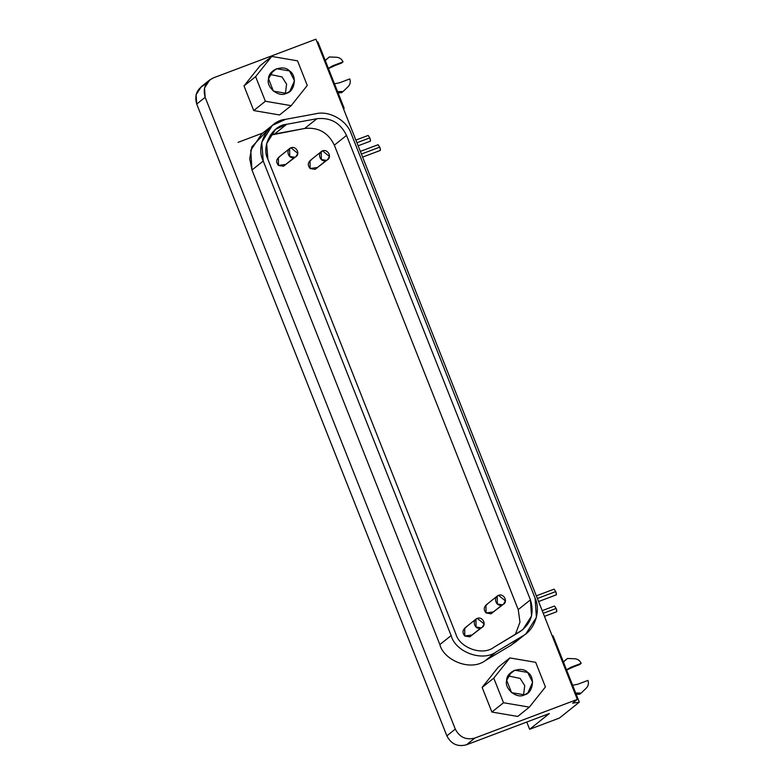 <?xml version="1.0" encoding="UTF-8"?>
<svg xmlns="http://www.w3.org/2000/svg" width="784" height="784" viewBox="0 0 784 784"><rect width="100%" height="100%" fill="white"/><g stroke="black" fill="none" stroke-linecap="round" stroke-linejoin="round"><path stroke-width="1.18" d="M579.65 694.242L576.191 694.261L579.65 694.242L581.16 693.046L575.721 693.076L581.16 693.046L579.65 694.242M586.324 688.087L581.16 693.046L586.324 688.087C588.392 685.892 588.931 683.334 587.931 680.414C588.931 683.334 588.392 685.892 586.324 688.087M577.69 684.275L587.931 680.414L577.69 684.275L572.634 685.285L577.69 684.275M581.179 663.362L570.938 667.233L569.439 668.429L579.68 664.567L581.179 663.362L566.607 670.065L570.938 667.233L566.499 669.801L570.938 667.233L581.179 663.362C579.905 660.549 577.749 659.011 574.711 658.746C577.749 659.011 579.905 660.549 581.179 663.362M567.469 658.472L574.711 658.746L567.469 658.472L563.422 662.01L567.469 658.472M565.97 659.667L563.382 661.931L565.97 659.667M523.545 695.153L524.741 685.637L520.145 678.415L508.15 675.906L520.145 678.415L524.741 685.637L523.545 695.153M508.659 675.063L514.725 670.222L511.305 672.162L506.68 680.326L511.55 692.644L524.476 694.849L527.887 692.899L532.64 682.276L527.642 672.417L514.725 670.222L508.659 675.063M503.514 702.738L529.347 707.139L545.429 686.931L535.678 662.323L509.855 657.923L493.773 678.131L503.514 702.738L491.891 712.039L517.714 716.439L529.347 707.139L503.514 702.738L493.773 678.131L482.14 687.431L491.891 712.039L503.514 702.738M524.476 694.849C516.979 699.367 503.906 688.705 506.68 680.326C506.346 671.427 521.752 665.616 527.642 672.417C535.472 676.798 533.14 693.272 524.476 694.849M498.222 667.223L482.14 687.431L493.773 678.131L509.855 657.923L498.222 667.223L509.855 657.923L535.678 662.323L545.429 686.931L529.347 707.139L517.714 716.439L491.891 712.039L482.14 687.431L498.222 667.223M285.396 93.668L286.601 84.153L281.995 76.93L270.01 74.421L281.995 76.93L286.601 84.153L285.396 93.668M270.519 73.578L276.576 68.727L273.165 70.678L268.53 78.841L273.41 91.16L286.327 93.355L289.747 91.414L294.49 80.791L289.502 70.932L276.576 68.727L270.519 73.578M265.374 101.254L291.197 105.654L307.279 85.446L297.538 60.838L271.715 56.438L255.633 76.646L265.374 101.254L253.742 110.554L279.565 114.954L291.197 105.654L265.374 101.254L255.633 76.646L244 85.936L253.742 110.554L265.374 101.254M286.327 93.355C278.839 97.882 265.756 87.22 268.53 78.841C268.206 69.933 283.612 64.121 289.502 70.932C297.322 75.313 294.99 91.787 286.327 93.355M260.082 65.729L244 85.936L255.633 76.646L271.715 56.438L260.082 65.729L271.715 56.438L297.538 60.838L307.279 85.446L291.197 105.654L279.565 114.954L253.742 110.554L244 85.936L260.082 65.729M497.232 596.075L485.972 605.072L486.07 612.951L491.039 613.803L502.299 604.807L497.321 603.954L497.232 596.075L498.546 595.33C492.793 597.212 496.066 607.522 502.299 604.807C508.777 602.729 504.102 592.949 498.546 595.33L505.386 600.916L503.612 604.052L491.039 613.803L503.612 604.052M321.264 151.645L310.013 160.642L310.101 168.521L315.08 169.364L326.33 160.367L321.362 159.524L321.264 151.645L322.577 150.891C316.824 152.782 320.097 163.082 326.33 160.367C332.808 158.29 328.133 148.509 322.577 150.891L329.427 156.477L327.643 159.622L315.08 169.364L327.643 159.622M475.957 619.125L464.706 628.121L464.794 636L469.763 636.853L481.023 627.847L476.055 627.004L475.957 619.125L477.27 618.38C471.517 620.262 474.79 630.571 481.023 627.847C487.501 625.779 482.826 615.999 477.27 618.38L484.12 623.966L482.336 627.102L469.763 636.853L482.336 627.102M289.639 148.548L278.389 157.545L278.477 165.424L283.455 166.267L294.706 157.27L289.737 156.428L289.639 148.548L290.952 147.804C285.2 149.685 288.473 159.985 294.706 157.27C301.183 155.193 296.519 145.412 290.952 147.804L297.802 153.38L296.019 156.526L283.455 166.267L296.019 156.526M518.224 609.599L519.978 622.133L515.353 634.442L519.978 622.133L518.224 609.599L334.337 145.158L346.528 135.416C340.423 122.853 330.554 117.286 316.922 118.707L286.699 124.293L275.517 129.389L266.648 143.59L267.883 159.26L455.778 633.825C459.561 647.937 482.523 656.12 493.793 647.359L522.781 629.728L531.542 616.008L530.415 599.848L518.224 609.599L530.415 599.848L346.528 135.416L334.337 145.158C328.231 132.604 318.363 127.037 304.731 128.458L316.922 118.707L304.731 128.458C318.363 127.037 328.231 132.604 334.337 145.158L518.224 609.599M270.196 135.23L274.508 134.035L286.699 124.293L274.508 134.035L304.731 128.458L270.196 135.23M285.788 164.405L278.477 165.424C275.713 162.004 276.125 159.132 279.702 156.8M472.095 634.981L464.794 636C462.031 632.59 462.442 629.709 466.019 627.376M317.402 167.502L310.101 168.521C307.338 165.101 307.749 162.229 311.326 159.897M493.371 611.941L486.07 612.951C483.307 609.54 483.708 606.659 487.285 604.327M261.787 133.839L250.753 150.273L251.978 170.02L263.228 161.014L251.978 170.02L439.863 644.575L451.123 635.579L439.863 644.575C443.47 659.716 469.92 671.849 485.198 660.716L496.448 651.72L485.198 660.716L511.413 645.007L522.663 636.01L496.448 651.72C483.013 662.157 455.631 652.415 451.123 635.579L263.228 161.014L261.748 142.325L272.332 125.401L285.66 119.325L315.883 113.739C329.143 110.358 346.891 120.373 351.183 133.662L535.07 598.094L351.183 133.662C346.891 120.373 329.143 110.358 315.883 113.739L285.66 119.325C268.52 120.413 254.967 145.599 263.228 161.014L451.123 635.579C455.631 652.415 483.013 662.157 496.448 651.72L522.663 636.01C534.815 629.807 541.048 610.756 535.07 598.094L536.413 617.351L525.976 633.717L514.363 642.988M346.528 135.416L530.415 599.848C534.551 613.157 531.082 623.76 520.008 631.649L493.793 647.359C482.523 656.12 459.561 647.937 455.778 633.825L267.883 159.26C260.954 146.334 272.322 125.205 286.699 124.293L316.922 118.707C330.554 117.286 340.423 122.853 346.528 135.416M380.407 150.254L379.917 147.568M380.083 148.058L380.24 148.617M380.367 149.185L380.446 149.793M379.75 147.127L361.404 154.046L379.75 147.127L378.104 144.717L360.366 151.41M556.375 594.693L555.885 592.008M556.042 592.498L556.209 593.057M556.326 593.615L556.405 594.233M555.719 591.567L537.373 598.486L555.719 591.567L554.072 589.147L536.325 595.84M370.469 140.993L369.979 138.307M370.136 138.797L370.303 139.356M370.42 139.924L370.499 140.532M369.813 137.866L356.926 142.727L369.813 137.866L368.166 135.446L355.877 140.081M556.787 611.569L556.297 608.894M556.454 609.374L556.611 609.932M556.738 610.501L556.816 611.118M556.13 608.443L543.243 613.304L556.13 608.443L554.484 606.032L542.195 610.667M341.51 92.757L338.041 92.777L341.51 92.757L343.01 91.552L337.571 91.591L343.01 91.552L341.51 92.757M348.184 86.603L343.01 91.552L348.184 86.603C350.242 84.407 350.781 81.85 349.782 78.929C350.781 81.85 350.242 84.407 348.184 86.603M339.541 82.79L349.782 78.929L339.541 82.79L334.494 83.8L339.541 82.79M343.029 61.877L332.788 65.748L331.289 66.944L341.53 63.083L343.029 61.877L328.467 68.58L332.788 65.748L328.359 68.316L332.788 65.748L343.029 61.877C341.755 59.065 339.599 57.526 336.561 57.252C339.599 57.526 341.755 59.065 343.029 61.877M329.319 56.977L336.561 57.252L329.319 56.977L325.272 60.525L329.319 56.977M327.82 58.183L325.242 60.437L327.82 58.183M317.912 41.944L344.166 108.251L343.49 108.79L344.166 108.251L343.323 108.378L344.166 108.251L317.912 41.944L317.069 42.071L317.912 41.944M238.091 142.345L262.777 133.035L238.091 142.345M526.77 722.044L529.641 729.287L549.339 713.538L466.451 744.8C457.67 747.074 451.143 744.094 446.86 735.862L455.298 729.11C459.581 737.342 466.108 740.321 474.898 738.048L577.338 699.416L572.643 703.16L579.317 702.16L553.063 635.853L552.22 635.981L553.063 635.853L579.317 702.16L572.643 703.16L577.338 699.416L315.932 39.2L577.338 699.416L474.898 738.048C466.108 740.321 459.581 737.342 455.298 729.11L205.153 97.314L204.516 87.965L209.808 79.89L213.493 77.841L315.932 39.2L213.493 77.841C205.428 81.918 202.644 88.416 205.153 97.314L455.298 729.11L446.86 735.862L196.715 104.066L205.153 97.314L196.715 104.066L446.86 735.862C451.143 744.094 457.67 747.074 466.451 744.8L474.898 738.048L466.451 744.8L549.339 713.538L529.641 729.287L559.443 718.046L579.317 702.16L559.443 718.046L529.641 729.287L526.77 722.044M201.361 86.632L196.069 94.717L196.715 104.066C194.207 95.158 196.99 88.67 205.055 84.584M519.498 637.911L511.413 645.007L485.198 660.716C469.92 671.849 443.47 659.716 439.863 644.575L251.978 170.02L249.724 158.731L251.899 146.814L267.246 130.585M514.716 642.713L525.976 633.717M261.072 134.397L272.332 125.401M380.269 150.45L362.62 157.104M556.238 594.88L538.579 601.544M370.332 141.189L358.131 145.785M556.64 611.765L544.449 616.361M201.116 86.828L209.553 80.076"/></g></svg>
